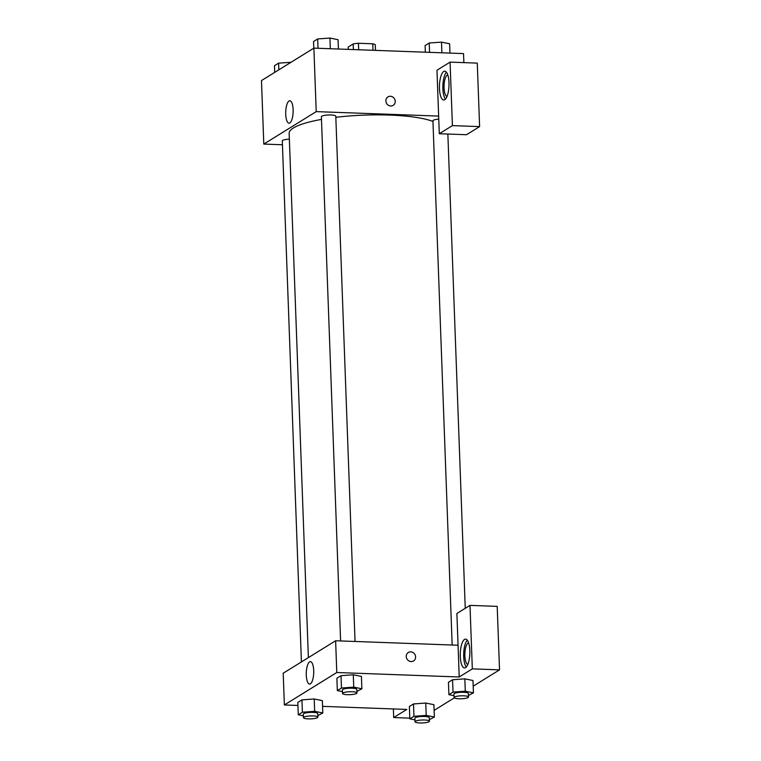 <?xml version="1.0" encoding="UTF-8"?>
<svg xmlns="http://www.w3.org/2000/svg" width="761" height="761" viewBox="0 0 761 761"><rect width="100%" height="100%" fill="white"/><g stroke="black" fill="none" stroke-linecap="round" stroke-linejoin="round"><path stroke-width="1.14" d="M348.253 49.379L348.167 47.068L353.18 43.957A13.964 2.854 177.9 0 1 358.441 43.263L372.757 43.786A13.964 2.854 177.9 0 1 375.287 44.766L375.487 50.378M353.38 49.57L353.18 43.957M372.995 50.283L372.757 43.786M358.678 49.76L358.441 43.263M282.445 144.752L263.801 144.076L261.47 80.58L313.884 48.124L463.535 53.593L463.868 62.621M385.875 100.956A4.956 4.566 -121.8 0 1 394.436 98.721A4.956 4.566 -121.8 0 1 388.433 105.284A4.956 4.566 -121.8 0 1 385.875 100.956M436.966 70.231L439.297 133.727L452.405 125.622L450.074 62.117L436.966 70.231M263.801 144.076L316.215 111.62L313.884 48.124M316.215 111.62L438.65 116.091M393.161 105.341A4.956 4.566 58.2 0 0 394.436 98.721A4.956 4.566 58.2 0 0 387.939 96.913M443.72 71.467A14.421 4.766 92.1 0 1 444.757 71.163A14.421 4.766 92.1 0 1 449 85.755A14.421 4.766 92.1 0 1 443.711 99.995A14.421 4.766 92.1 0 1 439.439 86.973A14.421 4.766 92.1 0 1 443.72 71.467M446.422 72.181A14.421 4.766 -87.9 0 0 442.873 85.527A14.421 4.766 -87.9 0 0 445.442 99.111M447.002 96.485A10.816 3.577 92.1 0 1 444.063 87.915A10.816 3.577 92.1 0 1 447.791 74.911M450.074 62.117L477.28 63.115L479.611 126.611L452.405 125.622M439.297 133.727L466.512 134.726L479.611 126.611M293.128 109.679A11.225 3.71 92.1 0 1 289.009 123.196A11.225 3.71 92.1 0 1 285.717 111.838A11.225 3.71 92.1 0 1 289.836 100.756A11.225 3.71 92.1 0 1 293.128 109.679M438.764 119.125A7.21 1.474 177.9 0 0 432.933 120.79L452.158 645.014M355.054 641.475L335.791 116.186A7.21 1.474 177.9 0 0 328.533 114.978A7.21 1.474 177.9 0 0 321.38 116.709L340.605 640.943M289.37 139.168A7.21 1.474 177.9 0 0 282.302 140.899L301.413 661.937M432.961 121.446A75.729 15.467 177.9 0 0 335.839 117.299M321.484 119.41A75.729 15.467 177.9 0 0 289.151 133.356L308.376 657.628M297.922 705.457L284.367 704.962L283.197 673.219L335.62 640.762L458.055 645.233L456.895 613.49L469.994 605.375L472.324 668.871L459.216 676.986L458.055 645.233M469.994 605.375L497.199 606.365L499.53 669.861L473.19 686.175M434.112 710.365L454.288 697.875M467.825 664.429A10.816 3.577 92.1 0 1 464.885 655.858A10.816 3.577 92.1 0 1 468.614 642.855M467.254 640.125A14.421 4.766 -87.9 0 0 463.696 653.471A14.421 4.766 -87.9 0 0 466.265 667.055M464.543 639.411A14.421 4.766 92.1 0 1 465.589 639.107A14.421 4.766 92.1 0 1 469.822 653.699A14.421 4.766 92.1 0 1 464.533 667.939A14.421 4.766 92.1 0 1 460.262 654.917A14.421 4.766 92.1 0 1 464.543 639.411M393.38 708.948L393.694 717.547L406.802 709.433L322.559 706.36M393.694 717.547L409.799 718.137M472.324 668.871L499.53 669.861M454.022 695.697L448.895 694.66L448.448 682.313L452.567 679.763L464.838 678.85L472.981 680.505L473.428 692.852L468.443 695.468M342.46 691.625L337.342 690.588L336.885 678.241L341.014 675.692L353.275 674.779L361.418 676.434L361.875 688.781L356.89 691.397M303.392 715.816L298.264 714.779L297.817 702.432L301.936 699.882L314.207 698.969L322.35 700.624L322.797 712.971L317.813 715.587M414.945 719.887L409.827 718.85L409.37 706.503L413.499 703.954L425.76 703.04M284.367 704.962L336.781 672.515L459.216 676.986M313.703 670.565A11.225 3.71 92.1 0 1 309.584 684.082A11.225 3.71 92.1 0 1 306.283 672.724A11.225 3.71 92.1 0 1 310.402 661.642A11.225 3.71 92.1 0 1 313.703 670.565M336.781 672.515L335.62 640.762M406.25 656.553A4.956 4.566 -121.8 0 1 414.812 654.317A4.956 4.566 -121.8 0 1 408.8 660.871A4.956 4.566 -121.8 0 1 406.25 656.553M413.537 660.938A4.956 4.566 58.2 0 0 414.812 654.317A4.956 4.566 58.2 0 0 408.315 652.51M298.264 714.779L302.393 712.229L314.664 711.316L322.797 712.971M317.87 717.138L317.737 713.609A7.21 1.474 177.9 0 0 310.478 712.401A7.21 1.474 177.9 0 0 303.325 714.141L303.458 717.671A7.21 1.474 177.9 0 0 308.281 718.879A7.21 1.474 177.9 0 0 317.87 717.138A7.21 1.474 177.9 0 0 310.612 715.93A7.21 1.474 177.9 0 0 303.458 717.671M314.664 711.316L314.207 698.969L301.936 699.882L297.817 702.432M302.393 712.229L301.936 699.882M337.342 690.588L341.47 688.039L353.732 687.126L361.875 688.781M356.947 692.948L356.814 689.418A7.21 1.474 177.9 0 0 349.556 688.21A7.21 1.474 177.9 0 0 342.402 689.951L342.526 693.48A7.21 1.474 177.9 0 0 347.358 694.688A7.21 1.474 177.9 0 0 356.947 692.948A7.21 1.474 177.9 0 0 349.68 691.739A7.21 1.474 177.9 0 0 342.526 693.48M353.732 687.126L353.285 674.779L341.014 675.692L336.885 678.241M341.47 688.039L341.014 675.692M409.827 718.85L413.946 716.301L426.217 715.397L434.36 717.043L429.366 719.659M429.423 721.209L429.299 717.68A7.21 1.474 177.9 0 0 422.032 716.472A7.21 1.474 177.9 0 0 414.878 718.213L415.011 721.742A7.21 1.474 177.9 0 0 419.834 722.95A7.21 1.474 177.9 0 0 429.423 721.209A7.21 1.474 177.9 0 0 422.165 720.001A7.21 1.474 177.9 0 0 415.011 721.742M426.217 715.397L425.76 703.05L433.903 704.696L434.36 717.043M409.37 706.503L413.499 703.954L425.76 703.05M413.946 716.301L413.499 703.954M448.895 694.66L453.023 692.11L465.294 691.207L473.428 692.852M468.5 697.019L468.367 693.49A7.21 1.474 177.9 0 0 461.109 692.282A7.21 1.474 177.9 0 0 453.956 694.022L454.089 697.552A7.21 1.474 177.9 0 0 458.912 698.76A7.21 1.474 177.9 0 0 468.5 697.019A7.21 1.474 177.9 0 0 461.242 695.811A7.21 1.474 177.9 0 0 454.089 697.552M465.294 691.207L464.838 678.86L452.567 679.763L448.448 682.313M453.023 692.11L452.567 679.763M274.711 72.381L274.464 65.703L278.593 63.144L291.025 62.278M278.84 69.822L278.593 63.144M313.789 48.19L313.542 41.513L317.67 38.954L329.932 38.05L338.074 39.696L338.417 49.018M330.322 48.723L329.932 38.05M318.012 48.276L317.67 38.954M425.342 52.195L425.095 45.584L429.223 43.025L441.494 42.121L449.627 43.777L449.97 53.099M441.884 52.794L441.494 42.121M429.565 52.347L429.223 43.025M465.247 608.315L447.858 134.041"/></g></svg>
